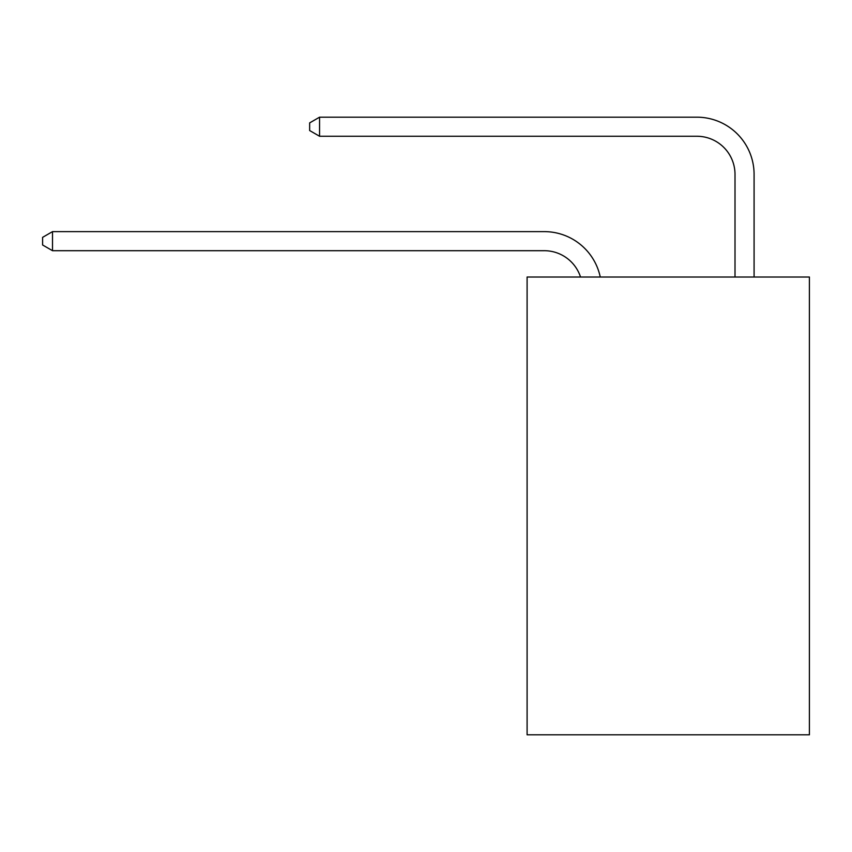 <?xml version="1.0" encoding="UTF-8"?>
<svg xmlns="http://www.w3.org/2000/svg" width="852" height="852" viewBox="0 0 852 852"><rect width="100%" height="100%" fill="white"/><g stroke="black" fill="none" stroke-linecap="round" stroke-linejoin="round"><path stroke-width="1.28" d="M809.4 277.028L809.4 734.818L527.1 734.818L527.1 277.028L809.4 277.028M580.532 277.028A38.148 38.148 0 0 0 544.258 250.701A38.148 38.148 0 0 1 580.532 277.028A38.148 38.148 0 0 0 544.258 250.701A38.148 38.148 0 0 1 580.532 277.028A38.148 38.148 0 0 0 544.258 250.701A38.148 38.148 0 0 1 580.532 277.028A38.148 38.148 0 0 0 544.258 250.701A38.148 38.148 0 0 1 580.532 277.028A38.148 38.148 0 0 0 544.258 250.701A38.148 38.148 0 0 1 580.532 277.028A38.148 38.148 0 0 0 544.258 250.701A38.148 38.148 0 0 1 580.532 277.028A38.148 38.148 0 0 0 544.258 250.701A38.148 38.148 0 0 1 580.532 277.028A38.148 38.148 0 0 0 544.258 250.701A38.148 38.148 0 0 1 580.532 277.028A38.148 38.148 0 0 0 544.258 250.701A38.148 38.148 0 0 1 580.532 277.028A38.148 38.148 0 0 0 544.258 250.701A38.148 38.148 0 0 1 580.532 277.028A38.148 38.148 0 0 0 544.258 250.701L52.515 250.701L42.6 244.982L42.6 237.357L52.515 231.627L544.258 231.627A57.222 57.222 0 0 1 600.255 277.028M735.01 277.028L735.01 174.404A38.148 38.148 0 0 0 696.861 136.256L319.564 136.256L309.649 130.537L309.649 122.901L319.564 117.182L696.861 117.182A57.222 57.222 0 0 1 754.084 174.404L754.084 277.028M52.515 231.627L544.258 231.627L52.515 231.627L544.258 231.627L52.515 231.627L544.258 231.627L52.515 231.627L544.258 231.627L52.515 231.627L544.258 231.627L52.515 231.627L544.258 231.627L52.515 231.627L544.258 231.627L52.515 231.627L544.258 231.627L52.515 231.627L544.258 231.627L52.515 231.627L544.258 231.627L52.515 231.627L52.515 250.701M735.01 174.404A38.148 38.148 0 0 0 696.861 136.256A38.148 38.148 0 0 1 735.01 174.404A38.148 38.148 0 0 0 696.861 136.256A38.148 38.148 0 0 1 735.01 174.404A38.148 38.148 0 0 0 696.861 136.256A38.148 38.148 0 0 1 735.01 174.404A38.148 38.148 0 0 0 696.861 136.256A38.148 38.148 0 0 1 735.01 174.404A38.148 38.148 0 0 0 696.861 136.256A38.148 38.148 0 0 1 735.01 174.404A38.148 38.148 0 0 0 696.861 136.256A38.148 38.148 0 0 1 735.01 174.404A38.148 38.148 0 0 0 696.861 136.256A38.148 38.148 0 0 1 735.01 174.404A38.148 38.148 0 0 0 696.861 136.256A38.148 38.148 0 0 1 735.01 174.404A38.148 38.148 0 0 0 696.861 136.256A38.148 38.148 0 0 1 735.01 174.404A38.148 38.148 0 0 0 696.861 136.256A38.148 38.148 0 0 1 735.01 174.404M319.564 117.182L696.861 117.182L319.564 117.182L696.861 117.182L319.564 117.182L696.861 117.182L319.564 117.182L696.861 117.182L319.564 117.182L696.861 117.182L319.564 117.182L696.861 117.182L319.564 117.182L696.861 117.182L319.564 117.182L696.861 117.182L319.564 117.182L696.861 117.182L319.564 117.182L696.861 117.182L319.564 117.182L319.564 136.256"/></g></svg>
